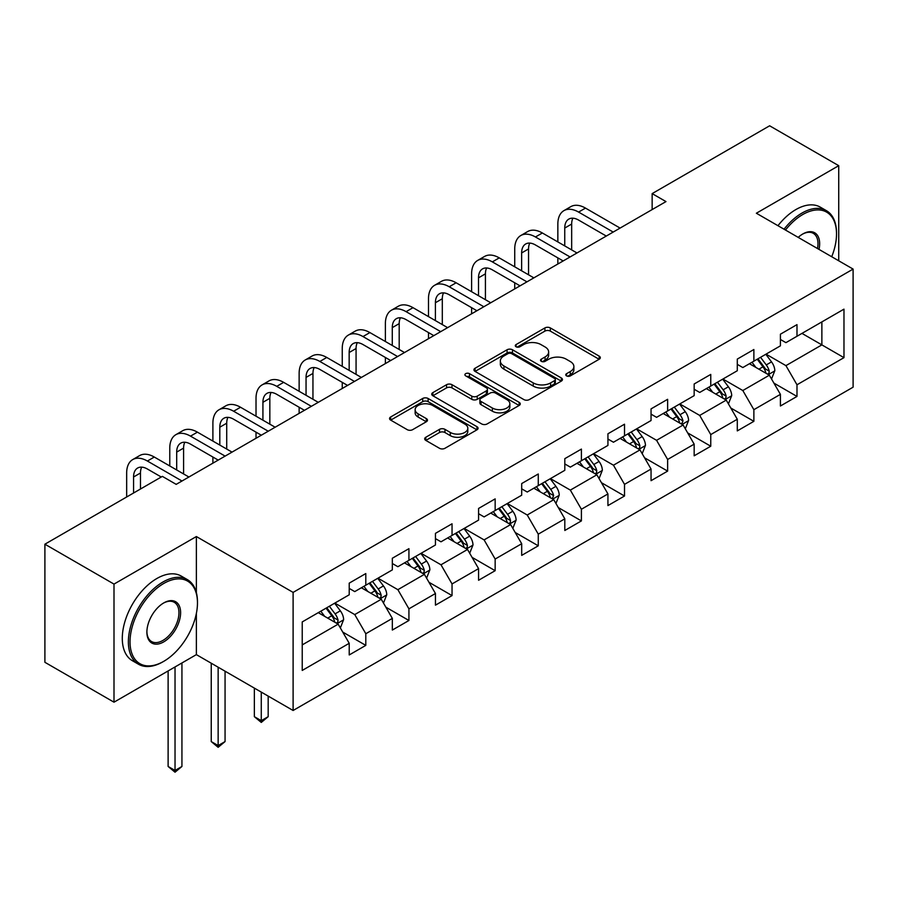 <?xml version="1.0" encoding="UTF-8"?>
<svg xmlns="http://www.w3.org/2000/svg" width="898" height="898" viewBox="0 0 898 898"><rect width="100%" height="100%" fill="white"/><g stroke="black" fill="none" stroke-linecap="round" stroke-linejoin="round"><path stroke-width="1.35" d="M566.548 375.892A2.683 1.549 0 0 0 570.342 375.892L599.168 359.245A3.839 2.211 0 0 0 600.302 357.685A3.839 2.211 0 0 0 599.168 356.113L550.339 327.927A3.839 2.211 0 0 0 544.906 327.927L516.081 344.563A2.683 1.549 0 0 0 515.295 345.663A2.683 1.549 0 0 0 516.081 346.763A2.683 1.549 0 0 0 519.886 346.763L523.613 344.608A12.28 7.094 0 0 1 540.978 344.608L545.052 346.954A12.28 7.094 0 0 1 548.644 351.971A12.28 7.094 0 0 1 545.052 356.977L541.314 359.133A2.683 1.549 0 0 0 540.529 360.233A2.683 1.549 0 0 0 541.314 361.322A2.683 1.549 0 0 0 545.12 361.322L548.846 359.166A12.28 7.094 0 0 1 566.211 359.166L570.275 361.524A12.28 7.094 0 0 1 573.878 366.53A12.28 7.094 0 0 1 570.275 371.548L566.548 373.703A2.683 1.549 0 0 0 565.762 374.792A2.683 1.549 0 0 0 566.548 375.892L566.548 373.703M425.809 437.259A3.839 2.211 0 0 0 424.687 438.819A3.839 2.211 0 0 0 425.809 440.39L439.504 448.304A3.839 2.211 0 0 0 444.937 448.304L476.95 429.816A3.839 2.211 0 0 0 478.073 428.245A3.839 2.211 0 0 0 476.95 426.685L428.11 398.488A3.839 2.211 0 0 0 422.689 398.488L390.675 416.975A3.839 2.211 0 0 0 389.552 418.535A3.839 2.211 0 0 0 390.675 420.107L407.221 429.659A3.839 2.211 0 0 0 412.653 429.659L426.348 421.746A3.839 2.211 0 0 0 427.47 420.185A3.839 2.211 0 0 0 426.348 418.614L418.142 413.877A10.26 5.927 0 0 1 415.134 409.69A10.26 5.927 0 0 1 421.476 404.212A10.26 5.927 0 0 1 432.656 405.492L464.805 424.058A10.26 5.927 0 0 1 467.813 428.245A10.26 5.927 0 0 1 461.482 433.723A10.26 5.927 0 0 1 450.291 432.443L444.937 429.345A3.839 2.211 0 0 0 439.504 429.345L425.809 437.259L425.809 440.39M196.37 536.544L114.001 584.093L44.9 544.199L44.9 662.297L114.001 702.191L196.37 654.631L293.107 710.486L293.107 592.399L196.37 536.544L196.37 592.601M838.732 260.79L838.732 165.681L756.363 213.23L853.1 269.086L293.107 592.399M838.732 165.681L769.631 125.787L652.15 193.609L652.15 209.56M44.9 544.199L162.37 476.378L176.188 484.359L665.979 201.59L652.15 193.609M523.882 399.588A3.839 2.211 0 0 0 529.315 399.588L561.329 381.1A3.839 2.211 0 0 0 562.451 379.54A3.839 2.211 0 0 0 561.329 377.968L512.489 349.771A3.839 2.211 0 0 0 507.067 349.771L475.053 368.259A3.839 2.211 0 0 0 473.931 369.819A3.839 2.211 0 0 0 475.053 371.39L523.882 399.588M466.758 376.475A2.683 1.549 0 0 1 469.486 376.857L469.486 373.658L519.134 402.326A3.839 2.211 0 0 1 520.256 403.887A3.839 2.211 0 0 1 519.134 405.458L487.12 423.946A3.839 2.211 0 0 1 481.698 423.946L432.858 395.749L432.858 392.617A3.839 2.211 0 0 0 431.736 394.177A3.839 2.211 0 0 0 432.858 395.749M432.858 392.617L446.564 384.703A3.839 2.211 0 0 1 451.986 384.703L471.798 396.141A3.839 2.211 0 0 0 477.22 396.141L486.312 390.888A3.839 2.211 0 0 0 487.434 389.328A3.839 2.211 0 0 0 486.312 387.756L465.692 375.858A2.683 1.549 0 0 1 464.906 374.758A2.683 1.549 0 0 1 466.556 373.321A2.683 1.549 0 0 1 469.486 373.658M293.107 710.486L853.1 387.184L853.1 269.086M342.722 632.057L365.8 645.381L365.8 633.73L392.336 618.408L392.336 630.059L408.927 620.484L408.927 608.833L435.451 593.511L435.451 605.162L452.042 595.587L452.042 583.936L478.578 568.625L478.578 580.265L495.157 570.69L495.157 559.05L521.693 543.728L521.693 555.379L538.272 545.804L538.272 534.153L564.808 518.831L564.808 530.482L581.399 520.907L581.399 509.256L607.935 493.934L607.935 505.585L624.514 496.01L624.514 484.359L651.05 469.037L651.05 480.688L667.629 471.113L667.629 459.462L694.165 444.151L694.165 455.802L710.756 446.227L710.756 434.576L737.292 419.254L737.292 430.905L753.871 421.33L753.871 409.679L780.407 394.357L780.407 406.008L796.986 396.433L796.986 384.782L843.974 357.651L843.974 309.148L821.861 321.911M365.8 645.381L349.221 654.956L349.221 643.305L302.233 670.436L302.233 621.921L349.221 594.79L349.221 583.139L365.8 573.564L365.8 585.215L392.336 569.893L392.336 558.242L408.927 548.667L408.927 560.318L435.451 544.996L435.451 533.356L452.042 523.781L452.042 535.421L478.578 520.11L478.578 508.459L495.157 498.884L495.157 510.535L521.693 495.213L521.693 483.562L538.272 473.987L538.272 485.638L564.808 470.316L564.808 458.665L581.399 449.09L581.399 460.741L607.935 445.419L607.935 433.779L624.514 424.204L624.514 435.844L651.05 420.533L651.05 408.882L667.629 399.307L667.629 410.958L694.165 395.636L694.165 383.985L710.756 374.41L710.756 386.061L737.292 370.739L737.292 359.088L753.871 349.513L753.871 361.164L780.407 345.842L780.407 334.202L796.986 324.627L796.986 336.267L843.974 309.148M361.378 587.763L381.28 599.258L354.744 614.58L334.842 603.086M349.221 588.403L354.744 591.602L365.8 585.215M354.744 614.58L365.8 633.73M381.28 599.258L392.336 618.408M404.504 562.878L424.395 574.361L397.87 589.683L377.968 578.189M392.336 563.517L397.87 566.705L408.927 560.318M397.87 589.683L408.927 608.833M424.395 574.361L435.451 593.511M447.619 537.981L467.521 549.475L440.985 564.786L421.083 553.303M435.451 538.62L440.985 541.808L452.042 535.421M440.985 564.786L452.042 583.936M467.521 549.475L478.578 568.625M490.735 513.084L510.636 524.578L484.101 539.9L464.199 528.406M478.578 513.723L484.101 516.911L495.157 510.535M484.101 539.9L495.157 559.05M510.636 524.578L521.693 543.728M533.85 488.186L553.752 499.681L527.227 515.003L507.325 503.509M521.693 488.826L527.227 492.025L538.272 485.638M527.227 515.003L538.272 534.153M553.752 499.681L564.808 518.831M576.976 463.301L596.878 474.784L570.342 490.106L550.44 478.612M564.808 463.94L570.342 467.128L581.399 460.741M570.342 490.106L581.399 509.256M596.878 474.784L607.935 493.934M620.091 438.404L639.993 449.887L613.457 465.209L593.556 453.726M607.935 439.043L613.457 442.231L624.514 435.844M613.457 465.209L624.514 484.359M639.993 449.887L651.05 469.037M663.207 413.507L683.109 425.001L656.573 440.323L636.682 428.829M651.05 414.146L656.573 417.334L667.629 410.958M656.573 440.323L667.629 459.462M683.109 425.001L694.165 444.151M706.333 388.61L726.235 400.104L699.699 415.426L679.797 403.932M694.165 389.249L699.699 392.448L710.756 386.061M699.699 415.426L710.756 434.576M726.235 400.104L737.292 419.254M749.448 363.724L769.35 375.207L742.814 390.529L722.912 379.035M737.292 364.352L742.814 367.551L753.871 361.164M742.814 390.529L753.871 409.679M769.35 375.207L780.407 394.357M801.97 333.394L821.872 344.888L785.93 365.632L766.028 354.149M780.407 339.466L785.93 342.654L796.986 336.267M785.93 365.632L796.986 384.782M821.872 321.911L821.872 344.888L843.974 357.651M114.001 584.093L114.001 702.191M302.233 644.899L338.164 624.155L318.262 612.66M338.164 624.155L349.221 643.305M773.908 383.109L796.986 396.433M730.792 408.006L753.871 421.33M687.677 432.892L710.756 446.227M644.551 457.789L667.629 471.113M601.435 482.686L624.514 496.01M558.32 507.583L581.399 520.907M515.194 532.48L538.272 545.804M472.079 557.366L495.157 570.69M428.963 582.263L452.042 595.587M385.837 607.16L408.927 620.484M196.37 654.631L196.37 613.457M567.626 376.273L570.275 374.735A12.28 7.094 0 0 0 573.878 369.729L573.878 366.53M548.644 351.971L548.644 355.159A12.28 7.094 0 0 1 545.052 360.165L542.392 361.703M599.123 359.279L550.339 331.115A3.839 2.211 0 0 0 544.906 331.115L517.158 347.133M561.272 381.134L512.489 352.97A3.839 2.211 0 0 0 507.067 352.97L475.098 371.424M554.549 380.629A2.683 1.549 0 0 0 555.334 379.54A2.683 1.549 0 0 0 554.549 378.44L511.68 353.689A2.683 1.549 0 0 0 507.875 353.689L503.946 355.956A12.28 7.094 0 0 0 500.343 360.974A12.28 7.094 0 0 0 503.946 365.98L533.244 382.907A12.28 7.094 0 0 0 550.609 382.907L554.549 380.629L554.549 383.828A2.683 1.549 0 0 0 555.334 382.728L555.334 379.54M500.343 360.974L500.343 364.161A12.28 7.094 0 0 0 503.946 369.179L503.946 365.98M554.549 383.828L550.609 386.095A12.28 7.094 0 0 1 533.244 386.095L503.946 369.179M432.915 395.771L446.564 387.891L446.564 384.703M487.434 389.328L487.434 392.516A3.839 2.211 0 0 1 486.312 394.087L477.22 399.329A3.839 2.211 0 0 1 471.798 399.329L451.986 387.891A3.839 2.211 0 0 0 446.564 387.891M469.486 376.857L519.089 405.492M492.351 408.006A10.26 5.927 0 0 0 503.531 409.286A10.26 5.927 0 0 0 509.862 403.808A10.26 5.927 0 0 0 506.865 399.621L495.539 393.088A3.839 2.211 0 0 0 490.106 393.088L481.014 398.33A3.839 2.211 0 0 0 479.891 399.902A3.839 2.211 0 0 0 481.014 401.462L492.351 408.006L492.351 411.194A10.26 5.927 0 0 0 503.531 412.485A10.26 5.927 0 0 0 509.862 407.007L509.862 403.808M479.891 399.902L479.891 403.09A3.839 2.211 0 0 0 481.014 404.65L481.014 401.462M492.351 411.194L481.014 404.65M467.813 428.245L467.813 431.444A10.26 5.927 0 0 1 461.482 436.911A10.26 5.927 0 0 1 450.291 435.631L444.937 432.533A3.839 2.211 0 0 0 439.504 432.533L425.854 440.413M415.134 409.69L415.134 412.878A10.26 5.927 0 0 0 418.142 417.065L418.142 413.877M426.303 421.779L418.142 417.065M476.894 429.85L428.11 401.675A3.839 2.211 0 0 0 422.689 401.675L390.72 420.129M771.539 378.99L774.817 370.706A10.361 5.983 -120 0 0 771.517 361.883L765.814 354.272M755.869 367.428L751.996 362.253M767.745 374.286L769.002 372.962L769.227 371.155A10.361 5.983 -120 0 0 766.263 364.925L760.561 357.303M757.968 358.807L764.299 367.248A5.276 3.042 60 0 1 765.253 368.854L769.227 371.155M757.239 359.222L762.952 366.833A10.361 5.983 60 0 1 765.915 373.063M557.849 241.932L557.849 224.051A29.32 16.927 60 0 1 563.922 210.637L570.825 206.641A29.32 16.927 60 0 1 585.485 208.1L620.091 228.081M563.922 210.637A29.32 16.927 60 0 1 578.581 212.085L613.188 232.066M606.273 236.051L578.581 220.066A19.543 11.281 -120 0 0 568.804 219.101A19.543 11.281 -120 0 0 564.752 228.047L564.752 245.917M572.89 218.192A19.543 11.281 -120 0 0 571.667 224.051L571.667 249.902M557.849 264.012L557.849 257.883M831.728 256.749A47.684 27.535 120 0 0 836.521 233.985A47.684 27.535 120 0 0 802.79 214.51A47.684 27.535 120 0 0 785.469 230.045M784.044 229.214A48.862 28.208 -60 0 1 801.97 213.073A48.862 28.208 -60 0 1 826.396 210.66A48.862 28.208 -60 0 1 836.521 233.02L836.521 233.985M798.187 237.386A23.842 13.762 -60 0 1 802.79 233.985L802.79 233.985A23.842 13.762 -60 0 1 819.01 249.408M777.96 225.701A48.862 28.208 -60 0 1 795.886 209.56A48.862 28.208 -60 0 1 820.312 207.146L826.396 210.66M817.506 248.544A22.675 13.088 120 0 0 813.296 233.334A22.675 13.088 120 0 0 802.374 234.232M162.92 661.815L163.75 661.332A47.684 27.535 120 0 0 197.47 602.928A47.684 27.535 120 0 0 163.75 583.464A47.684 27.535 120 0 0 130.03 641.868A47.684 27.535 120 0 0 163.75 661.332L162.92 661.815A48.862 28.208 -60 0 1 138.494 664.239A48.862 28.208 -60 0 1 131.007 625.075A48.862 28.208 -60 0 1 162.92 582.027A48.862 28.208 -60 0 1 187.356 579.603A48.862 28.208 -60 0 1 197.47 601.974L197.47 602.928M163.75 641.868A23.842 13.762 -60 0 1 146.89 632.136A23.842 13.762 -60 0 1 163.75 602.928L163.75 602.928A23.842 13.762 -60 0 1 180.61 612.66A23.842 13.762 -60 0 1 163.75 641.868M146.902 631.642A22.675 13.088 120 0 0 151.582 641.554A22.675 13.088 120 0 0 162.92 640.431A22.675 13.088 120 0 0 177.737 620.451A22.675 13.088 120 0 0 174.257 602.289A22.675 13.088 120 0 0 163.335 603.175M138.494 664.239L132.41 660.726A48.862 28.208 -60 0 1 124.923 621.573A48.862 28.208 -60 0 1 156.847 578.514A48.862 28.208 -60 0 1 181.273 576.089L187.356 579.603M728.413 403.887L731.702 395.603A10.361 5.983 -120 0 0 728.401 386.78L722.688 379.169M712.743 392.314L708.87 387.15M724.63 399.183L725.887 397.848L726.112 396.04A10.361 5.983 -120 0 0 723.148 389.811L717.446 382.2M714.842 383.693L721.173 392.145A5.276 3.042 60 0 1 722.138 393.751L726.112 396.04M714.123 384.108L719.826 391.73A10.361 5.983 60 0 1 722.789 397.96M685.297 428.784L688.586 420.5A10.361 5.983 -120 0 0 685.275 411.677L679.573 404.066M669.627 417.211L665.755 412.036M681.515 424.069L682.996 420.938A10.361 5.983 -120 0 0 680.022 414.708L674.319 407.097M671.726 408.59L678.057 417.042A5.276 3.042 60 0 1 679.011 418.648L682.996 420.938M671.008 409.005L676.71 416.627A10.361 5.983 60 0 1 679.674 422.857M514.734 266.818L514.734 248.948A29.32 16.927 60 0 1 520.795 235.534L527.71 231.538A29.32 16.927 60 0 1 542.37 232.986L576.976 252.967M520.795 235.534A29.32 16.927 60 0 1 535.455 236.982L570.062 256.963M563.158 260.948L535.455 244.963A19.543 11.281 -120 0 0 525.689 243.987A19.543 11.281 -120 0 0 521.637 252.944L521.637 270.814M529.775 243.089A19.543 11.281 -120 0 0 528.552 248.948L528.552 274.799M514.734 288.909L514.734 282.78M471.607 291.715L471.607 273.845A29.32 16.927 60 0 1 477.68 260.42L484.594 256.435A29.32 16.927 60 0 1 499.254 257.883L533.85 277.864M477.68 260.42A29.32 16.927 60 0 1 492.34 261.879L526.946 281.86M520.032 285.845L492.34 269.849A19.543 11.281 -120 0 0 482.563 268.884A19.543 11.281 -120 0 0 478.522 277.83L478.522 295.711M486.649 267.986A19.543 11.281 -120 0 0 485.425 273.845L485.425 299.696M471.607 313.806L471.607 307.677M642.182 453.67L645.46 445.397A10.361 5.983 -120 0 0 642.16 436.574L636.457 428.952M626.512 442.108L622.64 436.933M638.388 448.966L639.645 447.642L639.87 445.835A10.361 5.983 -120 0 0 636.907 439.605L631.204 431.983M628.611 433.487L634.942 441.939A5.276 3.042 60 0 1 635.896 443.533L639.87 445.835M627.882 433.902L633.595 441.513A10.361 5.983 60 0 1 636.559 447.743M599.056 478.567L602.345 470.283A10.361 5.983 -120 0 0 599.045 461.471L593.331 453.849M583.397 467.005L579.513 461.83M595.273 473.863L596.53 472.539L596.755 470.732A10.361 5.983 -120 0 0 593.791 464.502L588.089 456.88M585.485 458.384L591.816 466.825A5.276 3.042 60 0 1 592.781 468.43L596.755 470.732M584.766 458.799L590.469 466.41A10.361 5.983 60 0 1 593.443 472.64M555.941 503.464L559.23 495.18A10.361 5.983 -120 0 0 555.918 486.357L550.216 478.746M540.27 491.891L536.398 486.727M552.158 498.76L553.639 495.617A10.361 5.983 -120 0 0 550.676 489.388L544.963 481.777M542.37 483.27L548.7 491.722A5.276 3.042 60 0 1 549.655 493.328L553.639 495.617M541.651 483.696L547.353 491.307A10.361 5.983 60 0 1 550.317 497.537M428.492 316.612L428.492 298.742A29.32 16.927 60 0 1 434.565 285.317L441.468 281.332A29.32 16.927 60 0 1 456.128 282.78L490.735 302.761M434.565 285.317A29.32 16.927 60 0 1 449.225 286.765L483.831 306.746M476.917 310.742L449.225 294.746A19.543 11.281 -120 0 0 439.448 293.781A19.543 11.281 -120 0 0 435.407 302.727L435.407 320.597M443.533 292.883A19.543 11.281 -120 0 0 442.31 298.742L442.31 324.593M428.492 338.692L428.492 332.574M385.377 341.509L385.377 323.628A29.32 16.927 60 0 1 391.449 310.214L398.353 306.218A29.32 16.927 60 0 1 413.013 307.677L447.619 327.658M391.449 310.214A29.32 16.927 60 0 1 406.098 311.662L440.705 331.643M433.801 335.627L406.098 319.643A19.543 11.281 -120 0 0 396.332 318.678A19.543 11.281 -120 0 0 392.28 327.624L392.28 345.494M400.418 317.769A19.543 11.281 -120 0 0 399.195 323.628L399.195 349.479M385.377 363.589L385.377 357.46M342.25 366.395L342.25 348.525A29.32 16.927 60 0 1 348.323 335.111L355.238 331.115A29.32 16.927 60 0 1 369.897 332.574L404.504 352.544M348.323 335.111A29.32 16.927 60 0 1 362.983 336.559L397.589 356.54M390.675 360.525L362.983 344.54A19.543 11.281 -120 0 0 353.206 343.575A19.543 11.281 -120 0 0 349.165 352.521L349.165 370.391M357.303 342.666A19.543 11.281 -120 0 0 356.068 348.525L356.068 374.376M342.25 388.486L342.25 382.357M512.825 528.361L516.114 520.077A10.361 5.983 -120 0 0 512.803 511.254L507.101 503.643M497.155 516.788L493.283 511.613M509.031 523.646L510.289 522.322L510.513 520.514A10.361 5.983 -120 0 0 507.55 514.285L501.847 506.674M499.254 508.167L505.585 516.619A5.276 3.042 60 0 1 506.539 518.225L510.513 520.514M498.536 508.582L504.238 516.204A10.361 5.983 60 0 1 507.202 522.434M299.135 391.292L299.135 373.422A29.32 16.927 60 0 1 305.208 359.997L312.111 356.012A29.32 16.927 60 0 1 326.771 357.46L361.378 377.441M305.208 359.997A29.32 16.927 60 0 1 319.868 361.456L354.474 381.437M347.56 385.422L319.868 369.437A19.543 11.281 -120 0 0 310.091 368.461A19.543 11.281 -120 0 0 306.05 377.407L306.05 395.288M314.177 367.563A19.543 11.281 -120 0 0 312.953 373.422L312.953 399.273M299.135 413.383L299.135 407.254M469.699 553.247L472.988 544.974A10.361 5.983 -120 0 0 469.688 536.151L463.985 528.529M454.04 541.685L450.156 536.51M465.916 548.543L467.173 547.219L467.398 545.412A10.361 5.983 -120 0 0 464.434 539.182L458.732 531.56M456.128 533.064L462.459 541.516A5.276 3.042 60 0 1 463.424 543.11L467.398 545.412M455.409 533.479L461.112 541.09A10.361 5.983 60 0 1 464.086 547.331M256.02 416.189L256.02 398.319A29.32 16.927 60 0 1 262.093 384.894L268.996 380.909A29.32 16.927 60 0 1 283.656 382.357L318.262 402.338M262.093 384.894A29.32 16.927 60 0 1 276.741 386.342L311.348 406.323M304.444 410.319L276.741 394.323A19.543 11.281 -120 0 0 266.975 393.358A19.543 11.281 -120 0 0 262.923 402.304L262.923 420.174M271.061 392.46A19.543 11.281 -120 0 0 269.838 398.319L269.838 424.17M256.02 438.269L256.02 432.151M426.584 578.144L429.873 569.86A10.361 5.983 -120 0 0 426.561 561.048L420.859 553.426M410.914 566.582L407.041 561.407M422.801 573.44L424.058 572.116L424.283 570.309A10.361 5.983 -120 0 0 421.319 564.079L415.606 556.457M413.013 557.961L419.344 566.402A5.276 3.042 60 0 1 420.298 568.007L424.283 570.309M412.294 558.376L417.997 565.987A10.361 5.983 60 0 1 420.96 572.217M261.273 692.1L261.273 720.667L268.176 716.683L268.176 696.096M268.176 716.683L261.273 722.43L254.358 716.683L254.358 688.115M254.358 716.683L261.273 720.667L261.273 722.43M212.893 441.086L212.893 423.205A29.32 16.927 60 0 1 218.966 409.791L225.881 405.795A29.32 16.927 60 0 1 240.541 407.254L275.147 427.235M218.966 409.791A29.32 16.927 60 0 1 233.626 411.239L268.233 431.22M261.318 435.216L233.626 419.22A19.543 11.281 -120 0 0 223.86 418.255A19.543 11.281 -120 0 0 219.808 427.201L219.808 445.071M227.946 417.346A19.543 11.281 -120 0 0 226.723 423.205L226.723 449.067M212.893 463.166L212.893 457.037M383.468 603.041L386.757 594.757A10.361 5.983 -120 0 0 383.446 585.934L377.744 578.323M367.798 591.479L363.926 586.304M379.674 598.337L380.932 597.002L381.156 595.194A10.361 5.983 -120 0 0 378.193 588.965L372.49 581.354M369.897 582.847L376.228 591.299A5.276 3.042 60 0 1 377.182 592.905L381.156 595.194M369.179 583.273L374.881 590.884A10.361 5.983 60 0 1 377.845 597.114M218.147 667.203L218.147 745.565L225.061 741.58L225.061 671.199M225.061 741.58L218.147 747.316L211.243 741.58L211.243 663.218M211.243 741.58L218.147 745.565L218.147 747.316M169.778 465.972L169.778 448.102A29.32 16.927 60 0 1 175.851 434.688L182.765 430.692A29.32 16.927 60 0 1 197.414 432.151L232.021 452.121M175.851 434.688A29.32 16.927 60 0 1 190.511 436.136L225.117 456.117M218.203 460.102L190.511 444.117A19.543 11.281 -120 0 0 180.734 443.152A19.543 11.281 -120 0 0 176.693 452.098L176.693 469.968M184.82 442.243A19.543 11.281 -120 0 0 183.596 448.102L183.596 473.953M340.342 627.938L343.631 619.654A10.361 5.983 -120 0 0 340.331 610.831L334.628 603.22M324.683 616.365L320.799 611.19M336.559 623.223L337.816 621.899L338.041 620.091A10.361 5.983 -120 0 0 335.077 613.862L329.375 606.251M326.782 607.744L333.102 616.196A5.276 3.042 60 0 1 334.067 617.802L338.041 620.091M326.053 608.159L331.755 615.781A10.361 5.983 60 0 1 334.73 622.011M175.031 666.956L175.031 770.462L181.935 766.465L181.935 662.96M181.935 766.465L175.031 772.213L168.117 766.465L168.117 670.941M168.117 766.465L175.031 770.462L175.031 772.213M126.663 496.998L126.663 472.999A29.32 16.927 60 0 1 132.736 459.574L139.639 455.589A29.32 16.927 60 0 1 154.299 457.037L188.906 477.018M132.736 459.574A29.32 16.927 60 0 1 147.395 461.033L181.991 481.014M161.27 477.018L147.395 469.014A19.543 11.281 -120 0 0 137.619 468.038A19.543 11.281 -120 0 0 133.566 476.984L133.566 493.013M141.704 467.14A19.543 11.281 -120 0 0 140.481 472.999L140.481 489.017M570.275 374.735L570.275 371.548M541.314 361.322L541.314 359.133M545.052 360.165L545.052 356.977M516.081 346.763L516.081 344.563M544.906 331.115L544.906 327.927M550.339 331.115L550.339 327.927M599.168 359.245L599.168 356.113M475.053 371.39L475.053 368.259M507.067 352.97L507.067 349.771M512.489 352.97L512.489 349.771M561.329 381.1L561.329 377.968M533.244 386.095L533.244 382.907M550.609 386.095L550.609 382.907M451.986 387.891L451.986 384.703M471.798 399.329L471.798 396.141M477.22 399.329L477.22 396.141M486.312 394.087L486.312 390.888M519.134 405.458L519.134 402.326M439.504 432.533L439.504 429.345M444.937 432.533L444.937 429.345M450.291 435.631L450.291 432.443M426.348 421.746L426.348 418.614M390.675 420.107L390.675 416.975M422.689 401.675L422.689 398.488M428.11 401.675L428.11 398.488M476.95 429.816L476.95 426.685M768.329 374.623L774.75 370.908M766.263 364.925L771.517 361.883M758.9 369.179L762.952 366.833M585.485 208.1L578.581 212.085M571.667 224.051L564.752 228.047M725.214 399.509L731.634 395.805M723.148 389.811L728.401 386.78M715.773 394.065L719.826 391.73M682.087 424.406L688.519 420.702M680.022 414.708L685.275 411.677M672.658 418.962L676.71 416.627M542.37 232.986L535.455 236.982M528.552 248.948L521.637 252.944M499.254 257.883L492.34 261.879M485.425 273.845L478.522 277.83M638.972 449.303L645.393 445.588M636.907 439.605L642.16 436.574M629.543 443.859L633.595 441.513M595.857 474.2L602.277 470.485M593.791 464.502L599.045 461.471M586.416 468.756L590.469 466.41M552.73 499.086L559.162 495.382M550.676 489.388L555.918 486.357M543.301 493.642L547.353 491.307M456.128 282.78L449.225 286.765M442.31 298.742L435.407 302.727M413.013 307.677L406.098 311.662M399.195 323.628L392.28 327.624M369.897 332.574L362.983 336.559M356.068 348.525L349.165 352.521M509.615 523.983L516.047 520.279M507.55 514.285L512.803 511.254M500.186 518.539L504.238 516.204M326.771 357.46L319.868 361.456M312.953 373.422L306.05 377.407M466.5 548.88L472.92 545.165M464.434 539.182L469.688 536.151M457.071 543.436L461.112 541.09M283.656 382.357L276.741 386.342M269.838 398.319L262.923 402.304M423.373 573.777L429.805 570.062M421.319 564.079L426.561 561.048M413.944 568.333L417.997 565.987M240.541 407.254L233.626 411.239M226.723 423.205L219.808 427.201M380.258 598.663L386.69 594.959M378.193 588.965L383.446 585.934M370.829 593.219L374.881 590.884M197.414 432.151L190.511 436.136M183.596 448.102L176.693 452.098M337.143 623.56L343.564 619.856M335.077 613.862L340.331 610.831M327.714 618.116L331.755 615.781M154.299 457.037L147.395 461.033M140.481 472.999L133.566 476.984"/></g></svg>

